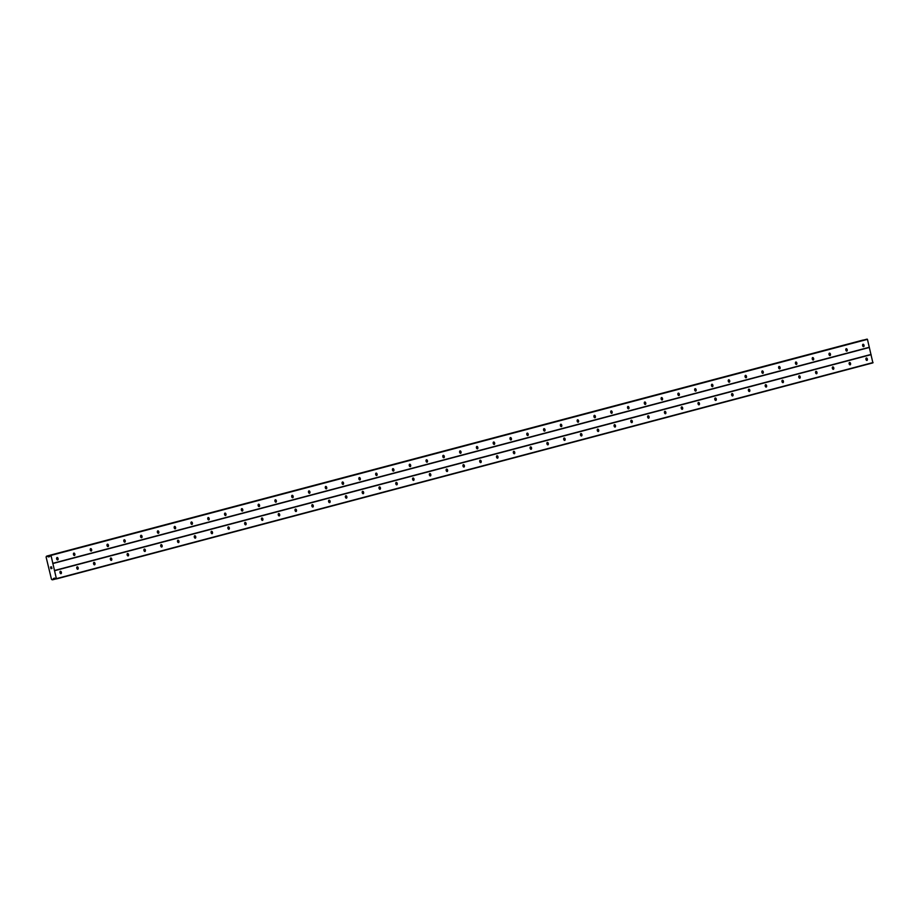 <?xml version="1.0" encoding="UTF-8"?>
<svg xmlns="http://www.w3.org/2000/svg" width="919" height="919" viewBox="0 0 919 919"><rect width="100%" height="100%" fill="white"/><g stroke="black" fill="none" stroke-linecap="round" stroke-linejoin="round"><path stroke-width="1.38" d="M60.413 571.285A1.241 0.758 -102.9 0 1 60.976 573.697A1.241 0.758 -102.9 0 1 60.413 571.285M77.207 566.839A1.241 0.758 -102.9 0 1 77.77 569.252A1.241 0.758 -102.9 0 1 77.207 566.839M93.991 562.394A1.241 0.758 -102.9 0 1 94.565 564.806A1.241 0.758 -102.9 0 1 93.991 562.394M110.785 557.959A1.241 0.758 -102.9 0 1 111.348 560.372A1.241 0.758 -102.9 0 1 110.785 557.959M127.58 553.514A1.241 0.758 -102.9 0 1 128.143 555.926A1.241 0.758 -102.9 0 1 127.58 553.514M144.363 549.068A1.241 0.758 -102.9 0 1 144.938 551.48A1.241 0.758 -102.9 0 1 144.363 549.068M161.158 544.622A1.241 0.758 -102.9 0 1 161.721 547.035A1.241 0.758 -102.9 0 1 161.158 544.622M177.953 540.188A1.241 0.758 -102.9 0 1 178.516 542.601A1.241 0.758 -102.9 0 1 177.953 540.188M194.736 535.743A1.241 0.758 -102.9 0 1 195.31 538.155A1.241 0.758 -102.9 0 1 194.736 535.743M211.531 531.297A1.241 0.758 -102.9 0 1 212.094 533.709A1.241 0.758 -102.9 0 1 211.531 531.297M228.326 526.851A1.241 0.758 -102.9 0 1 228.888 529.264A1.241 0.758 -102.9 0 1 228.326 526.851M245.109 522.406A1.241 0.758 -102.9 0 1 245.683 524.818A1.241 0.758 -102.9 0 1 245.109 522.406M261.904 517.971A1.241 0.758 -102.9 0 1 262.466 520.384A1.241 0.758 -102.9 0 1 261.904 517.971M278.698 513.526A1.241 0.758 -102.9 0 1 279.261 515.938A1.241 0.758 -102.9 0 1 278.698 513.526M295.481 509.08A1.241 0.758 -102.9 0 1 296.056 511.492A1.241 0.758 -102.9 0 1 295.481 509.08M312.276 504.634A1.241 0.758 -102.9 0 1 312.839 507.047A1.241 0.758 -102.9 0 1 312.276 504.634M329.071 500.189A1.241 0.758 -102.9 0 1 329.634 502.613A1.241 0.758 -102.9 0 1 329.071 500.189M345.854 495.755A1.241 0.758 -102.9 0 1 346.429 498.167A1.241 0.758 -102.9 0 1 345.854 495.755M362.649 491.309A1.241 0.758 -102.9 0 1 363.212 493.721A1.241 0.758 -102.9 0 1 362.649 491.309M379.444 486.863A1.241 0.758 -102.9 0 1 380.007 489.276A1.241 0.758 -102.9 0 1 379.444 486.863M396.227 482.418A1.241 0.758 -102.9 0 1 396.801 484.83A1.241 0.758 -102.9 0 1 396.227 482.418M413.022 477.983A1.241 0.758 -102.9 0 1 413.584 480.396A1.241 0.758 -102.9 0 1 413.022 477.983M429.816 473.538A1.241 0.758 -102.9 0 1 430.379 475.95A1.241 0.758 -102.9 0 1 429.816 473.538M446.6 469.092A1.241 0.758 -102.9 0 1 447.174 471.504A1.241 0.758 -102.9 0 1 446.6 469.092M463.394 464.646A1.241 0.758 -102.9 0 1 463.957 467.059A1.241 0.758 -102.9 0 1 463.394 464.646M480.177 460.201A1.241 0.758 -102.9 0 1 480.752 462.613A1.241 0.758 -102.9 0 1 480.177 460.201M496.972 455.767A1.241 0.758 -102.9 0 1 497.547 458.179A1.241 0.758 -102.9 0 1 496.972 455.767M513.767 451.321A1.241 0.758 -102.9 0 1 514.33 453.733A1.241 0.758 -102.9 0 1 513.767 451.321M530.55 446.875A1.241 0.758 -102.9 0 1 531.125 449.288A1.241 0.758 -102.9 0 1 530.55 446.875M547.345 442.43A1.241 0.758 -102.9 0 1 547.908 444.842A1.241 0.758 -102.9 0 1 547.345 442.43M564.14 437.995A1.241 0.758 -102.9 0 1 564.703 440.408A1.241 0.758 -102.9 0 1 564.14 437.995M580.923 433.55A1.241 0.758 -102.9 0 1 581.497 435.962A1.241 0.758 -102.9 0 1 580.923 433.55M597.718 429.104A1.241 0.758 -102.9 0 1 598.28 431.516A1.241 0.758 -102.9 0 1 597.718 429.104M614.512 424.658A1.241 0.758 -102.9 0 1 615.075 427.071A1.241 0.758 -102.9 0 1 614.512 424.658M631.296 420.213A1.241 0.758 -102.9 0 1 631.87 422.625A1.241 0.758 -102.9 0 1 631.296 420.213M648.09 415.779A1.241 0.758 -102.9 0 1 648.653 418.191A1.241 0.758 -102.9 0 1 648.09 415.779M664.885 411.333A1.241 0.758 -102.9 0 1 665.448 413.745A1.241 0.758 -102.9 0 1 664.885 411.333M681.668 406.887A1.241 0.758 -102.9 0 1 682.243 409.3A1.241 0.758 -102.9 0 1 681.668 406.887M698.463 402.442A1.241 0.758 -102.9 0 1 699.026 404.854A1.241 0.758 -102.9 0 1 698.463 402.442M715.258 397.996A1.241 0.758 -102.9 0 1 715.821 400.42A1.241 0.758 -102.9 0 1 715.258 397.996M732.041 393.562A1.241 0.758 -102.9 0 1 732.615 395.974A1.241 0.758 -102.9 0 1 732.041 393.562M748.836 389.116A1.241 0.758 -102.9 0 1 749.399 391.528A1.241 0.758 -102.9 0 1 748.836 389.116M765.63 384.67A1.241 0.758 -102.9 0 1 766.193 387.083A1.241 0.758 -102.9 0 1 765.63 384.67M782.414 380.225A1.241 0.758 -102.9 0 1 782.988 382.637A1.241 0.758 -102.9 0 1 782.414 380.225M799.208 375.791A1.241 0.758 -102.9 0 1 799.771 378.203A1.241 0.758 -102.9 0 1 799.208 375.791M816.003 371.345A1.241 0.758 -102.9 0 1 816.566 373.757A1.241 0.758 -102.9 0 1 816.003 371.345M832.786 366.899A1.241 0.758 -102.9 0 1 833.361 369.312A1.241 0.758 -102.9 0 1 832.786 366.899M849.581 362.454A1.241 0.758 -102.9 0 1 850.144 364.866A1.241 0.758 -102.9 0 1 849.581 362.454M866.376 358.008A1.241 0.758 -102.9 0 1 866.939 360.42A1.241 0.758 -102.9 0 1 866.376 358.008M57.081 557.523A1.241 0.758 -102.9 0 1 57.656 559.935A1.241 0.758 -102.9 0 1 57.081 557.523M73.876 553.077A1.241 0.758 -102.9 0 1 74.439 555.49A1.241 0.758 -102.9 0 1 73.876 553.077M90.671 548.632A1.241 0.758 -102.9 0 1 91.234 551.044A1.241 0.758 -102.9 0 1 90.671 548.632M107.454 544.186A1.241 0.758 -102.9 0 1 108.028 546.598A1.241 0.758 -102.9 0 1 107.454 544.186M124.249 539.752A1.241 0.758 -102.9 0 1 124.812 542.164A1.241 0.758 -102.9 0 1 124.249 539.752M141.032 535.306A1.241 0.758 -102.9 0 1 141.606 537.718A1.241 0.758 -102.9 0 1 141.032 535.306M157.827 530.86A1.241 0.758 -102.9 0 1 158.401 533.273A1.241 0.758 -102.9 0 1 157.827 530.86M174.621 526.415A1.241 0.758 -102.9 0 1 175.184 528.827A1.241 0.758 -102.9 0 1 174.621 526.415M191.405 521.981A1.241 0.758 -102.9 0 1 191.979 524.393A1.241 0.758 -102.9 0 1 191.405 521.981M208.199 517.535A1.241 0.758 -102.9 0 1 208.762 519.947A1.241 0.758 -102.9 0 1 208.199 517.535M224.994 513.089A1.241 0.758 -102.9 0 1 225.557 515.502A1.241 0.758 -102.9 0 1 224.994 513.089M241.777 508.644A1.241 0.758 -102.9 0 1 242.352 511.056A1.241 0.758 -102.9 0 1 241.777 508.644M258.572 504.198A1.241 0.758 -102.9 0 1 259.135 506.61A1.241 0.758 -102.9 0 1 258.572 504.198M275.367 499.764A1.241 0.758 -102.9 0 1 275.93 502.176A1.241 0.758 -102.9 0 1 275.367 499.764M292.15 495.318A1.241 0.758 -102.9 0 1 292.724 497.73A1.241 0.758 -102.9 0 1 292.15 495.318M308.945 490.872A1.241 0.758 -102.9 0 1 309.508 493.285A1.241 0.758 -102.9 0 1 308.945 490.872M325.74 486.427A1.241 0.758 -102.9 0 1 326.302 488.839A1.241 0.758 -102.9 0 1 325.74 486.427M342.523 481.981A1.241 0.758 -102.9 0 1 343.097 484.393A1.241 0.758 -102.9 0 1 342.523 481.981M359.318 477.547A1.241 0.758 -102.9 0 1 359.88 479.959A1.241 0.758 -102.9 0 1 359.318 477.547M376.112 473.101A1.241 0.758 -102.9 0 1 376.675 475.514A1.241 0.758 -102.9 0 1 376.112 473.101M392.895 468.656A1.241 0.758 -102.9 0 1 393.47 471.068A1.241 0.758 -102.9 0 1 392.895 468.656M409.69 464.21A1.241 0.758 -102.9 0 1 410.253 466.622A1.241 0.758 -102.9 0 1 409.69 464.21M426.485 459.776A1.241 0.758 -102.9 0 1 427.048 462.188A1.241 0.758 -102.9 0 1 426.485 459.776M443.268 455.33A1.241 0.758 -102.9 0 1 443.843 457.742A1.241 0.758 -102.9 0 1 443.268 455.33M460.063 450.884A1.241 0.758 -102.9 0 1 460.626 453.297A1.241 0.758 -102.9 0 1 460.063 450.884M476.858 446.439A1.241 0.758 -102.9 0 1 477.421 448.851A1.241 0.758 -102.9 0 1 476.858 446.439M493.641 441.993A1.241 0.758 -102.9 0 1 494.215 444.405A1.241 0.758 -102.9 0 1 493.641 441.993M510.436 437.559A1.241 0.758 -102.9 0 1 510.998 439.971A1.241 0.758 -102.9 0 1 510.436 437.559M527.23 433.113A1.241 0.758 -102.9 0 1 527.793 435.526A1.241 0.758 -102.9 0 1 527.23 433.113M544.014 428.668A1.241 0.758 -102.9 0 1 544.588 431.08A1.241 0.758 -102.9 0 1 544.014 428.668M560.808 424.222A1.241 0.758 -102.9 0 1 561.371 426.634A1.241 0.758 -102.9 0 1 560.808 424.222M577.603 419.788A1.241 0.758 -102.9 0 1 578.166 422.2A1.241 0.758 -102.9 0 1 577.603 419.788M594.386 415.342A1.241 0.758 -102.9 0 1 594.961 417.754A1.241 0.758 -102.9 0 1 594.386 415.342M611.181 410.896A1.241 0.758 -102.9 0 1 611.744 413.309A1.241 0.758 -102.9 0 1 611.181 410.896M627.976 406.451A1.241 0.758 -102.9 0 1 628.539 408.863A1.241 0.758 -102.9 0 1 627.976 406.451M644.759 402.005A1.241 0.758 -102.9 0 1 645.333 404.417A1.241 0.758 -102.9 0 1 644.759 402.005M661.554 397.571A1.241 0.758 -102.9 0 1 662.117 399.983A1.241 0.758 -102.9 0 1 661.554 397.571M678.337 393.125A1.241 0.758 -102.9 0 1 678.911 395.538A1.241 0.758 -102.9 0 1 678.337 393.125M695.132 388.68A1.241 0.758 -102.9 0 1 695.706 391.092A1.241 0.758 -102.9 0 1 695.132 388.68M711.926 384.234A1.241 0.758 -102.9 0 1 712.489 386.646A1.241 0.758 -102.9 0 1 711.926 384.234M728.71 379.788A1.241 0.758 -102.9 0 1 729.284 382.201A1.241 0.758 -102.9 0 1 728.71 379.788M745.504 375.354A1.241 0.758 -102.9 0 1 746.067 377.766A1.241 0.758 -102.9 0 1 745.504 375.354M762.299 370.908A1.241 0.758 -102.9 0 1 762.862 373.321A1.241 0.758 -102.9 0 1 762.299 370.908M779.082 366.463A1.241 0.758 -102.9 0 1 779.657 368.875A1.241 0.758 -102.9 0 1 779.082 366.463M795.877 362.017A1.241 0.758 -102.9 0 1 796.44 364.429A1.241 0.758 -102.9 0 1 795.877 362.017M812.672 357.583A1.241 0.758 -102.9 0 1 813.235 359.995A1.241 0.758 -102.9 0 1 812.672 357.583M829.455 353.137A1.241 0.758 -102.9 0 1 830.029 355.55A1.241 0.758 -102.9 0 1 829.455 353.137M846.25 348.692A1.241 0.758 -102.9 0 1 846.813 351.104A1.241 0.758 -102.9 0 1 846.25 348.692M863.044 344.246A1.241 0.758 -102.9 0 1 863.607 346.658A1.241 0.758 -102.9 0 1 863.044 344.246M56.45 578.913L54.428 578.12L53.336 578.855A0.839 0.655 -104.8 0 0 52.957 579.636L52.153 579.82A0.839 0.655 -104.8 0 0 51.487 579.315L46.076 556.96A0.839 0.655 -104.8 0 0 46.455 556.225L47.248 556.041A0.839 0.655 -104.8 0 0 47.949 556.581L49.281 556.765L50.993 555.398L56.45 578.913L872.901 362.867L867.444 339.352L866.697 339.226M862.964 340.087L47.156 555.984M50.752 567.919L50.982 568.562M51.855 568.356L51.694 567.701L51.855 568.356M51.694 567.701L51.946 568.436L50.924 568.666L51.946 568.436M50.534 567.023L51.567 566.862M50.258 555.271L866.72 339.226L50.258 555.271M52.9 579.728L55.749 578.97L52.9 579.728M870.89 354.47L54.439 570.515M869.213 347.508L52.762 563.554M871.132 354.631L54.681 570.676M873.05 362.546L56.599 578.591M55.002 578.396L53.359 578.832L55.014 578.407M49.718 556.133L47.983 556.592L49.718 556.11M49.385 556.707L48.592 556.914M867.157 339.122L50.706 555.168M867.444 339.352L50.993 555.398M869.351 347.267L52.9 563.313M54.715 578.177L53.509 578.499M55.668 578.913L52.957 579.636M863.699 339.996L47.248 556.041M49.546 556.489L48.27 556.822"/></g></svg>
